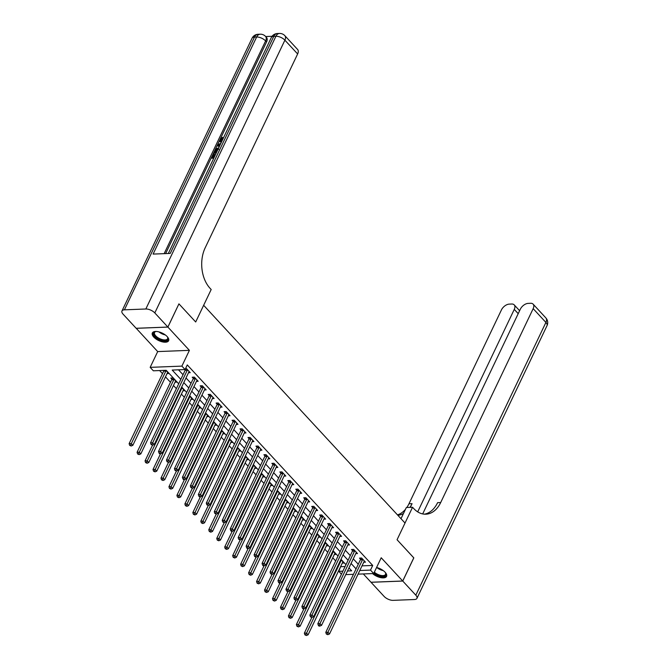 <?xml version="1.0" encoding="UTF-8"?>
<svg xmlns="http://www.w3.org/2000/svg" width="669" height="669" viewBox="0 0 669 669"><rect width="100%" height="100%" fill="white"/><g stroke="black" fill="none" stroke-linecap="round" stroke-linejoin="round"><path stroke-width="1" d="M153.795 337.101A9.015 4.131 -154.5 0 0 162.241 341.834A9.015 4.131 -154.5 0 0 168.621 340.722A9.015 4.131 -154.5 0 0 167.166 336.574A9.015 4.131 -154.5 0 0 158.729 331.841A9.015 4.131 -154.5 0 0 152.348 332.953A9.015 4.131 -154.5 0 0 153.795 337.101M372.566 573.576A9.015 4.131 -154.5 0 0 380.786 577.64A9.015 4.131 -154.5 0 0 386.565 576.385A9.015 4.131 -154.5 0 0 385.11 572.246A9.015 4.131 -154.5 0 0 376.58 567.488M178.698 383.797L166.213 370.3L153.352 370.802L150.165 367.356L181.884 366.119L185.07 369.564L172.209 370.066L180.814 379.365M136.2 328.287L157.692 351.585L150.165 367.356M363.317 573.935L371.011 582.256L402.721 581.018L381.213 557.762L373.695 573.534L358.057 574.144M341.441 574.186L338.79 571.326L342.888 571.167M340.73 566.384L338.79 571.326M159.632 370.551L162.5 373.662M165.486 376.881L170.47 382.275M173.447 385.495L176.382 388.664M181.416 394.108L184.343 397.277M189.386 402.721L192.312 405.891M197.347 411.343L200.274 414.504M205.316 419.956L208.243 423.117M213.277 428.57L216.204 431.731M221.247 437.183L224.174 440.344M229.208 445.797L232.135 448.958M237.177 454.41L240.104 457.571M245.138 463.023L248.065 466.184M253.108 471.637L256.035 474.798M261.069 480.25L264.004 483.411M269.038 488.863L271.965 492.024M276.999 497.477L279.935 500.646M284.969 506.09L287.896 509.26M292.93 514.704L295.865 517.873M300.899 523.317L303.826 526.486M308.869 531.93L311.796 535.1M316.83 540.544L319.757 543.713M324.8 549.157L327.726 552.326M332.761 557.77L335.687 560.94M178.916 303.902L167.902 327.091L136.183 328.32M413.768 557.862L397.06 539.741L413.785 557.829L402.721 581.018M341.006 566.685L345.095 566.526M342.311 563.064L344.033 562.997L340.864 559.568M334.341 554.45L336.064 554.384L332.894 550.955M326.38 545.837L328.103 545.77L324.933 542.342M318.411 537.224L320.133 537.157L316.964 533.728M310.449 528.61L312.172 528.543L309.003 525.115M302.48 519.997L304.203 519.93L301.033 516.501M294.519 511.384L296.242 511.317L293.072 507.888M286.549 502.77L288.272 502.703L285.103 499.275M278.588 494.157L280.311 494.09L277.133 490.661M270.619 485.543L272.342 485.477L269.172 482.048M262.658 476.93L264.38 476.863L261.203 473.435M254.688 468.317L256.411 468.25L253.242 464.821M246.727 459.703L248.45 459.636L245.272 456.208M238.758 451.09L240.48 451.023L237.311 447.594M230.797 442.477L232.519 442.41L229.342 438.973M222.827 433.863L224.55 433.796L221.38 430.359M214.858 425.25L216.58 425.183L213.411 421.746M206.897 416.636L208.619 416.561L205.45 413.133M198.927 408.015L200.65 407.948L197.48 404.519M190.966 399.401L192.689 399.334L189.519 395.906M182.997 390.788L184.719 390.721L181.55 387.292M175.035 382.175L176.758 382.108L172.937 377.977L170.787 378.06L171.824 379.181M167.066 373.561L168.789 373.494L165.845 370.308M362.004 565.865L372.717 565.447L187.278 364.923L185.07 369.564M178.489 369.815L183.03 374.724M186.007 377.952L190.991 383.337M193.977 386.565L198.961 391.95M201.938 395.178L206.922 400.572M209.907 403.792L214.891 409.185M217.868 412.405L222.852 417.799M225.838 421.018L230.822 426.412M233.799 429.632L238.783 435.026M241.768 438.245L246.752 443.639M249.729 446.859L254.713 452.252M257.699 455.472L262.683 460.866M265.66 464.085L270.644 469.479M273.629 472.699L278.613 478.092M281.59 481.312L286.583 486.706M289.56 489.925L294.544 495.319M297.521 498.539L302.513 503.933M305.49 507.152L310.475 512.546M313.46 515.766L318.444 521.159M321.421 524.379L326.405 529.773M329.391 532.992L334.375 538.386M337.352 541.606L342.336 546.999M345.321 550.227L350.305 555.613M353.282 558.841L358.266 564.226M363.744 562.228L365.458 562.161L361.636 558.03L359.496 558.113L360.532 559.234M355.774 553.614L357.497 553.547L353.675 549.416L351.526 549.5L352.563 550.62M347.805 545.001L349.527 544.934L345.706 540.803L343.565 540.886L344.602 542.007M339.844 536.387L341.566 536.321L337.745 532.19L335.595 532.273L336.632 533.394M331.874 527.774L333.597 527.707L329.775 523.576L327.634 523.66L328.671 524.78M323.913 519.161L325.636 519.094L321.814 514.963L319.665 515.046L320.702 516.167M315.944 510.547L317.666 510.48L313.845 506.349L311.704 506.433L312.741 507.554M307.983 501.934L309.705 501.867L305.884 497.736L303.734 497.82L304.771 498.94M300.013 493.321L301.736 493.254L297.914 489.123L295.773 489.206L296.81 490.327M292.052 484.707L293.775 484.64L289.945 480.509L287.804 480.593L288.841 481.713M284.082 476.094L285.805 476.027L281.983 471.896L279.843 471.971L280.88 473.1M276.121 467.48L277.844 467.414L274.014 463.274L271.873 463.358L272.91 464.487M268.152 458.867L269.875 458.8L266.053 454.661L263.912 454.744L264.949 455.865M260.191 450.254L261.913 450.187L258.083 446.047L255.943 446.131L256.98 447.252M252.221 441.64L253.944 441.573L250.122 437.434L247.982 437.518L249.019 438.638M244.26 433.027L245.975 432.96L242.153 428.821L240.012 428.904L241.049 430.025M236.291 424.414L238.013 424.347L234.192 420.207L232.043 420.291L233.08 421.411M228.321 415.8L230.044 415.733L226.222 411.594L224.082 411.678L225.119 412.798M220.36 407.187L222.083 407.12L218.261 402.981L216.112 403.064L217.149 404.185M212.391 398.573L214.113 398.507L210.292 394.367L208.151 394.451L209.188 395.571M204.43 389.96L206.152 389.893L202.331 385.754L200.182 385.837L201.218 386.958M196.46 381.347L198.183 381.28L194.361 377.14L192.22 377.224L193.257 378.345M188.499 372.733L190.222 372.666L186.4 368.527L185.547 368.56M178.958 303.893L195.691 321.981L203.652 305.29L405.021 523.041L397.06 539.741L412.547 507.269L413.693 508.507A28.901 19.376 87.8 0 0 425.877 514.193A28.901 19.376 87.8 0 0 440.687 502.544L533.168 308.652A6.941 4.047 -42.8 0 0 533.118 304.144A6.941 4.047 -42.8 0 0 530.676 303.283L528.15 303.383A6.941 4.047 -42.8 0 0 520.357 309.153L422.683 513.926M157.692 351.585L189.402 350.347L167.902 327.091M189.402 350.347L181.884 366.119M372.717 565.447L370.509 570.088L373.695 573.534M347.487 570.983L351.651 570.824L348.959 567.914M345.973 564.686L340.989 559.292M338.012 556.073L333.028 550.679M330.043 547.459L325.059 542.066M322.082 538.846L317.098 533.452M314.112 530.233L309.128 524.839M306.151 521.619L301.167 516.225M298.182 513.006L293.198 507.612M290.221 504.393L285.228 498.999M282.251 495.779L277.267 490.385M274.282 487.166L269.298 481.772M266.321 478.552L261.336 473.159M258.351 469.939L253.367 464.545M250.39 461.326L245.406 455.932M242.421 452.712L237.436 447.318M234.459 444.099L229.475 438.705M226.49 435.486L221.506 430.092M218.529 426.872L213.545 421.478M210.559 418.259L205.575 412.865M202.598 409.645L197.614 404.252M194.629 401.024L189.645 395.638M186.668 392.41L181.684 387.025M353.458 574.32L345.756 574.621M359.788 570.506L370.509 570.088M183.791 382.593L188.783 387.978M191.76 391.206L196.745 396.592M199.73 399.819L204.714 405.205M207.691 408.433L212.675 413.818M215.661 417.046L220.645 422.432M223.622 425.66L228.606 431.045M231.591 434.273L236.575 439.658M239.552 442.886L244.536 448.272M247.522 451.5L252.506 456.885M255.483 460.113L260.467 465.499M263.452 468.726L268.436 474.112M271.413 477.34L276.397 482.734M279.383 485.953L284.367 491.347M287.344 494.567L292.328 499.96M295.313 503.18L300.297 508.574M303.274 511.793L308.267 517.187M311.244 520.407L316.228 525.801M319.213 529.02L324.197 534.414M327.174 537.633L332.159 543.027M335.144 546.247L340.128 551.641M343.105 554.86L348.089 560.254M351.074 563.474L356.059 568.867M362.531 559.702L360.39 559.786L325.786 632.33L327.927 632.247L362.531 559.702A1.154 0.778 87.8 0 0 362.648 559.301L362.673 559.15M327.191 633.995L326.33 634.028L327.827 634.68L327.191 633.995L327.927 632.247L329.524 633.969L364.128 561.425A1.154 0.778 87.8 0 1 364.337 561.124L364.429 561.04M360.39 559.786A1.154 0.778 87.8 0 0 360.507 559.384L360.716 558.063M325.786 632.33L326.33 634.028M327.827 634.68L329.524 633.969M311.846 617.454L304.353 633.167L306.502 633.083L308.091 634.806L342.695 562.253A1.154 0.778 -92.2 0 1 342.904 561.96L342.996 561.876M341.249 559.986L341.223 560.137A1.154 0.778 -92.2 0 1 341.106 560.53L305.758 634.831L304.905 634.864L306.394 635.517L305.758 634.831M308.091 634.806L306.394 635.517M304.905 634.864L304.353 633.167M354.57 551.08L352.421 551.164L317.817 623.717L319.966 623.633L354.57 551.08A1.154 0.778 87.8 0 0 354.687 550.687L354.712 550.537M319.222 625.381L318.369 625.415L319.004 626.1L319.857 626.067L319.222 625.381L319.966 623.633L321.555 625.356L356.159 552.803A1.154 0.778 87.8 0 1 356.368 552.51L356.46 552.427M352.421 551.164A1.154 0.778 87.8 0 0 352.546 550.771L352.747 549.45M317.817 623.717L318.369 625.415M319.857 626.067L321.555 625.356M346.601 542.467L344.46 542.551L309.856 615.104L311.997 615.02L346.601 542.467A1.154 0.778 87.8 0 0 346.718 542.074L346.743 541.923M311.261 616.768L310.399 616.801L311.896 617.454L311.261 616.768L311.997 615.02L313.594 616.743L348.198 544.19A1.154 0.778 87.8 0 1 348.407 543.897L348.49 543.813M344.46 542.551A1.154 0.778 87.8 0 0 344.577 542.158L344.778 540.836M309.856 615.104L310.399 616.801M311.896 617.454L313.594 616.743M338.639 533.854L336.49 533.937L301.886 606.49L304.035 606.407L338.639 533.854A1.154 0.778 87.8 0 0 338.757 533.461L338.782 533.31M303.291 608.154L302.438 608.188L303.074 608.874L303.927 608.84L303.291 608.154L304.035 606.407L305.624 608.129L340.228 535.576A1.154 0.778 87.8 0 1 340.437 535.284L340.529 535.2M336.49 533.937A1.154 0.778 87.8 0 0 336.616 533.544L336.816 532.223M301.886 606.49L302.438 608.188M303.927 608.84L305.624 608.129M303.885 608.84L296.392 624.553L298.533 624.47L300.13 626.192L334.734 553.639A1.154 0.778 -92.2 0 1 334.943 553.347L335.027 553.263M333.279 551.373L333.254 551.524A1.154 0.778 -92.2 0 1 333.137 551.917L297.797 626.217L296.936 626.251L298.433 626.903L297.797 626.217M300.13 626.192L298.433 626.903M296.936 626.251L296.392 624.553M295.915 600.227L288.423 615.94L290.572 615.856L292.161 617.579L326.765 545.026A1.154 0.778 -92.2 0 1 326.974 544.733L327.066 544.65M325.318 542.76L325.293 542.91A1.154 0.778 -92.2 0 1 325.176 543.303L289.828 617.604L288.975 617.638L290.463 618.29L289.828 617.604M292.161 617.579L290.463 618.29M288.975 617.638L288.423 615.94M287.954 591.613L280.462 607.318L282.602 607.235L284.2 608.966L318.804 536.413A1.154 0.778 -92.2 0 1 319.013 536.12L319.096 536.036M317.349 534.146L317.323 534.297A1.154 0.778 -92.2 0 1 317.206 534.69L281.866 608.991L281.005 609.016L282.502 609.676L281.866 608.991M284.2 608.966L282.502 609.676M281.005 609.016L280.462 607.318M330.67 525.24L328.529 525.324L293.925 597.877L296.066 597.793L330.67 525.24A1.154 0.778 87.8 0 0 330.787 524.847L330.812 524.697M295.33 599.541L294.469 599.575L295.966 600.227L295.33 599.541L296.066 597.793L297.663 599.516L332.267 526.963A1.154 0.778 87.8 0 1 332.476 526.67L332.56 526.587M328.529 525.324A1.154 0.778 87.8 0 0 328.646 524.931L328.847 523.61M293.925 597.877L294.469 599.575M295.966 600.227L297.663 599.516M279.985 583L272.492 598.705L274.641 598.621L276.23 600.344L310.834 527.799A1.154 0.778 -92.2 0 1 311.043 527.506L311.135 527.423M309.387 525.533L309.362 525.683A1.154 0.778 -92.2 0 1 309.245 526.077L273.897 600.369L273.044 600.402L274.533 601.063L273.897 600.369M276.23 600.344L274.533 601.063M273.044 600.402L272.492 598.705M385.285 572.438A7.802 3.571 25.5 0 1 385.603 572.982A7.802 3.571 25.5 0 1 385.938 573.893A7.802 3.571 25.5 0 1 382.099 576.394A7.802 3.571 25.5 0 1 373.979 572.932M374.339 572.187A7.225 3.312 -154.5 0 0 380.912 575.424A7.225 3.312 -154.5 0 0 385.52 574.412A7.225 3.312 -154.5 0 0 385.628 573.274A7.225 3.312 -154.5 0 0 385.444 572.697M373.728 573.467A8.956 4.106 -154.5 0 0 386.724 575.867M167.342 336.766A7.802 3.571 25.5 0 1 167.668 337.318A7.802 3.571 25.5 0 1 165.72 340.697A7.802 3.571 25.5 0 1 157.976 338.614A7.802 3.571 25.5 0 1 155.593 331.556A7.802 3.571 25.5 0 1 156.22 331.464M155.91 331.498A7.225 3.312 -154.5 0 0 154.539 332.518A7.225 3.312 -154.5 0 0 158.411 337.962A7.225 3.312 -154.5 0 0 167.585 338.74A7.225 3.312 -154.5 0 0 167.509 337.025M152.649 332.501A8.956 4.106 -154.5 0 0 157.558 338.991A8.956 4.106 -154.5 0 0 168.789 340.195M400.999 518.692L406.334 507.512L412.547 507.269M402.755 581.052L371.036 582.289L384.106 596.414A6.941 3.178 -154.5 0 0 393.071 600.352L414.496 599.516A6.941 3.178 -154.5 0 0 416.938 598.37A6.941 3.178 -154.5 0 0 415.817 595.184L402.755 581.052L413.818 557.862M417.69 511.869L514.269 309.387A6.941 4.047 -42.8 0 0 514.218 304.88A6.941 4.047 -42.8 0 0 511.777 304.019L509.251 304.119A6.941 4.047 -42.8 0 0 501.449 309.889L408.968 503.782A28.901 19.376 87.8 0 1 406.844 507.487M409.93 507.37A28.901 19.376 87.8 0 0 412.054 503.657L410.289 507.353M397.47 514.871A28.901 19.376 87.8 0 0 405.481 509.301M397.846 515.272A28.901 19.376 87.8 0 0 403.474 513.508M424.33 514.168A28.901 19.376 87.8 0 0 437.601 502.662L440.687 502.544M221.247 142.522L219.984 141.577L220.026 139.545L222.543 137.346L223.053 137.898L220.912 141.109M219.215 146.779L217.249 145.516L217.668 144.629L220.829 143.4M213.796 158.143L211.956 158.219L211.446 157.667L213.319 153.745L214.423 154.271L213.202 156.83M272.074 36.285L265.668 36.536M284.843 35.674A6.941 6.941 0 0 0 279.483 33.45A6.941 4.65 -92.2 0 0 275.929 36.243A6.941 3.178 25.5 0 1 284.894 40.182A6.941 4.047 -42.8 0 0 284.843 35.674L297.588 49.456A6.941 4.047 137.2 0 1 297.638 53.963L284.894 40.182L154.807 312.925A6.941 3.178 -154.5 0 0 145.834 308.994L275.929 36.243L273.788 36.327L170.244 253.417L153.101 254.086L256.645 36.996A6.941 3.178 25.5 0 1 265.61 40.934A6.941 4.047 -42.8 0 0 265.56 36.419L266.513 37.456A6.941 4.047 137.2 0 1 266.563 41.963L265.61 40.934L164.148 253.651M165.628 253.593L266.563 41.963M216.246 153.009L214.406 153.076L213.896 152.532L216.104 148.811L218.704 147.857M154.807 312.925L167.869 327.057L178.932 303.86L195.691 321.981L211.178 289.518L210.033 288.272A28.901 19.376 -92.2 0 1 205.157 247.856L297.638 53.963M145.834 308.994L124.409 309.831A6.941 3.178 -154.5 0 0 121.967 310.976A6.941 3.178 -154.5 0 0 123.088 314.162L136.15 328.287L167.869 327.057M213.913 153.719L212.416 156.855L213.996 156.797L215.844 153.853M214.072 157.566L211.446 157.667M216.522 152.423L213.896 152.532M218.328 148.643L215.953 149.664L215.401 150.592L214.866 151.721L216.898 151.637M218.746 149.195L216.463 150.216L215.652 151.687M215.953 149.664L216.463 150.216M215.401 150.592L215.911 151.144M219.332 146.536L217.249 145.516M220.469 144.153L218.052 145.048L219.691 145.783M220.042 145.056L218.562 145.599M222.543 137.346L220.603 139.562L220.569 140.9L221.865 141.218M220.603 139.562L221.113 140.114M222.325 138.123L222.836 138.675M221.406 142.012L219.984 141.577M322.709 516.627L320.56 516.711L285.956 589.264L288.105 589.18L322.709 516.627A1.154 0.778 87.8 0 0 322.826 516.234L322.851 516.083M287.361 590.928L286.508 590.961L287.996 591.613L287.361 590.928L288.105 589.18L289.694 590.903L324.298 518.35A1.154 0.778 87.8 0 1 324.507 518.057L324.599 517.973M320.56 516.711A1.154 0.778 87.8 0 0 320.677 516.317L320.886 514.996M285.956 589.264L286.508 590.961M287.996 591.613L289.694 590.903M272.024 574.387L264.531 590.091L266.672 590.008L268.269 591.731L302.865 519.186A1.154 0.778 -92.2 0 1 303.082 518.893L303.166 518.809M301.418 516.92L301.393 517.07A1.154 0.778 -92.2 0 1 301.276 517.463L265.936 591.756L265.075 591.789L266.571 592.45L265.936 591.756M268.269 591.731L266.571 592.45M265.075 591.789L264.531 590.091M314.739 508.014L312.599 508.097L277.995 580.65L280.135 580.567L314.739 508.014A1.154 0.778 87.8 0 0 314.856 507.62L314.882 507.47M279.399 582.314L278.538 582.348L279.174 583.034L280.035 583L279.399 582.314L280.135 580.567L281.733 582.289L316.328 509.736A1.154 0.778 87.8 0 1 316.546 509.444L316.629 509.36M312.599 508.097A1.154 0.778 87.8 0 0 312.716 507.704L312.916 506.383M277.995 580.65L278.538 582.348M280.035 583L281.733 582.289M264.054 565.773L256.562 581.478L258.711 581.394L260.3 583.117L294.904 510.572A1.154 0.778 -92.2 0 1 295.113 510.28L295.205 510.196M293.457 508.298L293.432 508.457A1.154 0.778 -92.2 0 1 293.306 508.85L257.966 583.142L257.113 583.176L258.602 583.836L257.966 583.142M260.3 583.117L258.602 583.836M257.113 583.176L256.562 581.478M306.77 499.4L304.629 499.484L270.025 572.037L272.174 571.953L306.77 499.4A1.154 0.778 87.8 0 0 306.895 499.007L306.912 498.857M271.43 573.701L270.577 573.734L272.066 574.387L271.43 573.701L272.174 571.953L273.763 573.676L308.367 501.123A1.154 0.778 87.8 0 1 308.576 500.83L308.668 500.746M304.629 499.484A1.154 0.778 87.8 0 0 304.746 499.091L304.955 497.769M270.025 572.037L270.577 573.734M272.066 574.387L273.763 573.676M256.093 557.16L248.6 572.865L250.741 572.781L252.338 574.504L286.934 501.959A1.154 0.778 -92.2 0 1 287.152 501.666L287.235 501.583M285.487 499.684L285.462 499.843A1.154 0.778 -92.2 0 1 285.345 500.236L250.005 574.529L249.144 574.562L250.641 575.223L250.005 574.529M252.338 574.504L250.641 575.223M249.144 574.562L248.6 572.865M298.809 490.787L296.668 490.87L262.064 563.423L264.205 563.34L298.809 490.787A1.154 0.778 87.8 0 0 298.926 490.394L298.951 490.243M263.461 565.088L262.608 565.121L263.243 565.807L264.104 565.773L263.461 565.088L264.205 563.34L265.802 565.062L300.398 492.509A1.154 0.778 87.8 0 1 300.615 492.217L300.699 492.133M296.668 490.87A1.154 0.778 87.8 0 0 296.785 490.477L296.986 489.156M262.064 563.423L262.608 565.121M264.104 565.773L265.802 565.062M248.124 548.547L240.631 564.251L242.772 564.168L244.369 565.89L278.973 493.346A1.154 0.778 -92.2 0 1 279.182 493.053L279.274 492.969M277.518 491.071L277.501 491.23A1.154 0.778 -92.2 0 1 277.376 491.623L242.036 565.915L241.174 565.949L242.671 566.61L242.036 565.915M244.369 565.89L242.671 566.61M241.174 565.949L240.631 564.251M290.839 482.173L288.699 482.257L254.095 554.802L256.235 554.726L290.839 482.173A1.154 0.778 87.8 0 0 290.965 481.78L290.982 481.63M255.499 556.474L254.638 556.508L256.135 557.16L255.499 556.474L256.235 554.726L257.833 556.449L292.437 483.896A1.154 0.778 87.8 0 1 292.646 483.603L292.738 483.52M288.699 482.257A1.154 0.778 87.8 0 0 288.816 481.864L289.025 480.543M254.095 554.802L254.638 556.508M256.135 557.16L257.833 556.449M240.163 539.933L232.67 555.638L234.811 555.554L236.4 557.277L271.004 484.732A1.154 0.778 -92.2 0 1 271.221 484.44L271.305 484.356M269.557 482.458L269.532 482.617A1.154 0.778 -92.2 0 1 269.415 483.01L234.066 557.302L233.213 557.336L234.71 557.996L234.066 557.302M236.4 557.277L234.71 557.996M233.213 557.336L232.67 555.638M282.878 473.56L280.737 473.644L246.133 546.188L248.274 546.105L282.878 473.56A1.154 0.778 87.8 0 0 282.995 473.167L283.02 473.016M247.53 547.852L246.677 547.886L247.313 548.58L248.174 548.547L247.53 547.852L248.274 546.105L249.863 547.827L284.467 475.283A1.154 0.778 87.8 0 1 284.685 474.99L284.768 474.906M280.737 473.644A1.154 0.778 87.8 0 0 280.855 473.251L281.055 471.929M246.133 546.188L246.677 547.886M248.174 548.547L249.863 547.827M232.193 531.32L224.7 547.025L226.841 546.941L228.438 548.664L263.042 476.119A1.154 0.778 -92.2 0 1 263.252 475.826L263.343 475.743M261.587 473.844L261.571 474.003A1.154 0.778 -92.2 0 1 261.445 474.396L226.105 548.689L225.244 548.722L226.741 549.383L226.105 548.689M228.438 548.664L226.741 549.383M225.244 548.722L224.7 547.025M274.909 464.947L272.768 465.03L238.164 537.575L240.305 537.491L274.909 464.947A1.154 0.778 87.8 0 0 275.034 464.554L275.051 464.403M239.569 539.239L238.708 539.273L240.204 539.933L239.569 539.239L240.305 537.491L241.902 539.214L276.506 466.669A1.154 0.778 87.8 0 1 276.715 466.377L276.807 466.293M272.768 465.03A1.154 0.778 87.8 0 0 272.885 464.637L273.094 463.316M238.164 537.575L238.708 539.273M240.204 539.933L241.902 539.214M224.224 522.706L216.739 538.411L218.88 538.328L220.469 540.05L255.073 467.506A1.154 0.778 -92.2 0 1 255.29 467.205L255.374 467.129M253.626 465.231L253.601 465.39A1.154 0.778 -92.2 0 1 253.484 465.783L218.136 540.075L217.283 540.109L218.78 540.769L218.136 540.075M220.469 540.05L218.78 540.769M217.283 540.109L216.739 538.411M266.948 456.333L264.807 456.417L230.203 528.962L232.344 528.878L266.948 456.333A1.154 0.778 87.8 0 0 267.065 455.94L267.09 455.79M231.599 530.626L230.746 530.659L231.382 531.353L232.243 531.32L231.599 530.626L232.344 528.878L233.933 530.601L268.537 458.056A1.154 0.778 87.8 0 1 268.754 457.763L268.838 457.68M264.807 456.417A1.154 0.778 87.8 0 0 264.924 456.024L265.125 454.703M230.203 528.962L230.746 530.659M232.243 531.32L233.933 530.601M216.263 514.093L208.77 529.798L210.911 529.714L212.508 531.437L247.112 458.892A1.154 0.778 -92.2 0 1 247.321 458.591L247.413 458.516M245.657 456.618L245.632 456.776A1.154 0.778 -92.2 0 1 245.515 457.17L210.175 531.462L209.313 531.495L210.81 532.156L210.175 531.462M212.508 531.437L210.81 532.156M209.313 531.495L208.77 529.798M258.978 447.72L256.837 447.804L222.233 520.348L224.374 520.265L258.978 447.72A1.154 0.778 87.8 0 0 259.095 447.327L259.12 447.168M223.638 522.012L222.777 522.046L224.274 522.706L223.638 522.012L224.374 520.265L225.971 521.987L260.576 449.443A1.154 0.778 87.8 0 1 260.785 449.15L260.877 449.066M256.837 447.804A1.154 0.778 87.8 0 0 256.955 447.41L257.164 446.089M222.233 520.348L222.777 522.046M224.274 522.706L225.971 521.987M208.293 505.48L200.809 521.184L202.95 521.101L204.538 522.824L239.142 450.279A1.154 0.778 -92.2 0 1 239.351 449.978L239.443 449.903M237.696 448.004L237.671 448.163A1.154 0.778 -92.2 0 1 237.554 448.556L202.205 522.849L201.352 522.882L202.849 523.543L202.205 522.849M204.538 522.824L202.849 523.543M201.352 522.882L200.809 521.184M251.017 439.107L248.868 439.19L214.272 511.735L216.413 511.651L251.017 439.107A1.154 0.778 87.8 0 0 251.134 438.713L251.159 438.555M215.669 513.399L214.816 513.432L216.304 514.093L215.669 513.399L216.413 511.651L218.002 513.374L252.606 440.829A1.154 0.778 87.8 0 1 252.815 440.536L252.907 440.453M248.868 439.19A1.154 0.778 87.8 0 0 248.993 438.797L249.194 437.476M214.272 511.735L214.816 513.432M216.304 514.093L218.002 513.374M200.332 496.866L192.839 512.571L194.98 512.487L196.577 514.21L231.181 441.665A1.154 0.778 -92.2 0 1 231.39 441.364L231.482 441.289M229.726 439.391L229.701 439.541A1.154 0.778 -92.2 0 1 229.584 439.943L194.244 514.235L193.383 514.269L194.88 514.929L194.244 514.235M196.577 514.21L194.88 514.929M193.383 514.269L192.839 512.571M243.048 430.493L240.907 430.577L206.303 503.121L208.444 503.038L243.048 430.493A1.154 0.778 87.8 0 0 243.165 430.1L243.19 429.941M207.708 504.786L206.846 504.819L208.343 505.48L207.708 504.786L208.444 503.038L210.041 504.761L244.645 432.216A1.154 0.778 87.8 0 1 244.854 431.923L244.946 431.839M240.907 430.577A1.154 0.778 87.8 0 0 241.024 430.184L241.233 428.862M206.303 503.121L206.846 504.819M208.343 505.48L210.041 504.761M192.363 488.253L184.878 503.958L187.019 503.874L188.608 505.597L223.212 433.052A1.154 0.778 -92.2 0 1 223.421 432.751L223.513 432.676M221.765 430.777L221.74 430.928A1.154 0.778 -92.2 0 1 221.623 431.329L186.275 505.622L185.422 505.655L186.91 506.316L186.275 505.622M188.608 505.597L186.91 506.316M185.422 505.655L184.878 503.958M235.087 421.88L232.937 421.963L198.333 494.508L200.483 494.424L235.087 421.88A1.154 0.778 87.8 0 0 235.204 421.487L235.229 421.328M199.738 496.172L198.885 496.206L199.521 496.9L200.374 496.866L199.738 496.172L200.483 494.424L202.071 496.147L236.675 423.602A1.154 0.778 87.8 0 1 236.885 423.31L236.977 423.226M232.937 421.963A1.154 0.778 87.8 0 0 233.063 421.57L233.264 420.249M198.333 494.508L198.885 496.206M200.374 496.866L202.071 496.147M184.401 479.64L176.909 495.344L179.049 495.261L180.647 496.983L215.251 424.439A1.154 0.778 -92.2 0 1 215.46 424.138L215.543 424.054M213.796 422.164L213.771 422.315A1.154 0.778 -92.2 0 1 213.654 422.716L178.314 497.008L177.452 497.042L178.949 497.694L178.314 497.008M180.647 496.983L178.949 497.694M177.452 497.042L176.909 495.344M227.117 413.266L224.976 413.35L190.372 485.895L192.513 485.811L227.117 413.266A1.154 0.778 87.8 0 0 227.234 412.873L227.259 412.714M191.777 487.559L190.916 487.592L192.413 488.253L191.777 487.559L192.513 485.811L194.11 487.534L228.714 414.989A1.154 0.778 87.8 0 1 228.923 414.696L229.007 414.613M224.976 413.35A1.154 0.778 87.8 0 0 225.093 412.957L225.294 411.636M190.372 485.895L190.916 487.592M192.413 488.253L194.11 487.534M176.432 471.026L168.939 486.731L171.088 486.647L172.677 488.37L207.281 415.825A1.154 0.778 -92.2 0 1 207.49 415.524L207.582 415.441M205.835 413.551L205.809 413.701A1.154 0.778 -92.2 0 1 205.692 414.103L170.344 488.395L169.491 488.429L170.98 489.081L170.344 488.395M172.677 488.37L170.98 489.081M169.491 488.429L168.939 486.731M219.156 404.653L217.007 404.737L182.403 477.281L184.552 477.198L219.156 404.653A1.154 0.778 87.8 0 0 219.273 404.26L219.298 404.101M183.808 478.945L182.955 478.979L183.59 479.673L184.443 479.64L183.808 478.945L184.552 477.198L186.141 478.92L220.745 406.376A1.154 0.778 87.8 0 1 220.954 406.075L221.046 405.999M217.007 404.737A1.154 0.778 87.8 0 0 217.132 404.344L217.333 403.022M182.403 477.281L182.955 478.979M184.443 479.64L186.141 478.92M168.471 462.413L160.978 478.118L163.119 478.034L164.716 479.757L199.32 407.212A1.154 0.778 -92.2 0 1 199.529 406.911L199.613 406.827M197.865 404.937L197.84 405.088A1.154 0.778 -92.2 0 1 197.723 405.489L162.383 479.782L161.522 479.815L163.019 480.467L162.383 479.782M164.716 479.757L163.019 480.467M161.522 479.815L160.978 478.118M211.187 396.04L209.046 396.123L174.442 468.668L176.583 468.584L211.187 396.04A1.154 0.778 87.8 0 0 211.304 395.647L211.329 395.488M175.847 470.332L174.985 470.366L176.482 471.026L175.847 470.332L176.583 468.584L178.18 470.307L212.784 397.762A1.154 0.778 87.8 0 1 212.993 397.461L213.077 397.386M209.046 396.123A1.154 0.778 87.8 0 0 209.163 395.73L209.364 394.409M174.442 468.668L174.985 470.366M176.482 471.026L178.18 470.307M160.501 453.799L153.009 469.504L155.158 469.421L156.747 471.143L191.351 398.599A1.154 0.778 -92.2 0 1 191.56 398.298L191.652 398.214M189.904 396.324L189.879 396.474A1.154 0.778 -92.2 0 1 189.762 396.876L154.414 471.168L153.561 471.202L155.049 471.854L154.414 471.168M156.747 471.143L155.049 471.854M153.561 471.202L153.009 469.504M203.225 387.426L201.076 387.51L166.472 460.055L168.621 459.971L203.225 387.426A1.154 0.778 87.8 0 0 203.343 387.025L203.368 386.874M167.877 461.719L167.024 461.752L168.513 462.413L167.877 461.719L168.621 459.971L170.21 461.694L204.814 389.149A1.154 0.778 87.8 0 1 205.023 388.848L205.115 388.773M201.076 387.51A1.154 0.778 87.8 0 0 201.202 387.108L201.402 385.796M166.472 460.055L167.024 461.752M168.513 462.413L170.21 461.694M152.54 445.186L145.048 460.891L147.188 460.807L148.786 462.53L183.381 389.985A1.154 0.778 -92.2 0 1 183.599 389.684L183.682 389.601M181.935 387.711L181.909 387.861A1.154 0.778 -92.2 0 1 181.792 388.263L146.452 462.555L145.591 462.588L147.088 463.241L146.452 462.555M148.786 462.53L147.088 463.241M145.591 462.588L145.048 460.891M195.256 378.813L193.115 378.897L158.511 451.441L160.652 451.358L195.256 378.813A1.154 0.778 87.8 0 0 195.373 378.411L195.398 378.261M159.916 453.105L159.055 453.139L159.69 453.833L160.552 453.799L159.916 453.105L160.652 451.358L162.249 453.08L196.845 380.536A1.154 0.778 87.8 0 1 197.062 380.235L197.146 380.159M193.115 378.897A1.154 0.778 87.8 0 0 193.232 378.495L193.433 377.174M158.511 451.441L159.055 453.139M160.552 453.799L162.249 453.08M172.008 378.01L171.799 379.331A1.154 0.778 -92.2 0 1 171.682 379.733L137.078 452.277L139.227 452.194L140.816 453.916L175.42 381.372A1.154 0.778 -92.2 0 1 175.629 381.071L175.721 380.987M173.973 379.097L173.948 379.248A1.154 0.778 -92.2 0 1 173.823 379.649L138.483 453.942L137.63 453.975L139.119 454.627L138.483 453.942M140.816 453.916L139.119 454.627M137.63 453.975L137.078 452.277M187.287 370.2L185.146 370.283L150.542 442.828L152.691 442.744L187.287 370.2A1.154 0.778 87.8 0 0 187.412 369.798L187.437 369.648M151.947 444.492L151.094 444.525L152.582 445.178L151.947 444.492L152.691 442.744L154.28 444.467L188.884 371.922A1.154 0.778 87.8 0 1 189.093 371.621L189.185 371.538M185.146 370.283A1.154 0.778 87.8 0 0 185.263 369.882L185.438 368.795M150.542 442.828L151.094 444.525M152.582 445.178L154.28 444.467M163.888 370.383L163.838 370.718A1.154 0.778 -92.2 0 1 163.721 371.119L129.117 443.664L131.258 443.58L132.855 445.303L167.451 372.758A1.154 0.778 -92.2 0 1 167.668 372.457L167.752 372.374M166.004 370.484L165.979 370.634A1.154 0.778 -92.2 0 1 165.862 371.036L130.522 445.328L129.661 445.362L131.157 446.014L130.522 445.328M132.855 445.303L131.157 446.014M129.661 445.362L129.117 443.664M362.648 559.301L360.507 559.384M340.58 560.162L341.223 560.137M340.387 560.563L341.106 560.53M354.687 550.687L352.546 550.771M346.718 542.074L344.577 542.158M338.757 533.461L336.616 533.544M332.61 551.549L333.254 551.524M332.426 551.95L333.137 551.917M324.649 542.935L325.293 542.91M324.457 543.337L325.176 543.303M316.68 534.322L317.323 534.297M316.487 534.723L317.206 534.69M330.787 524.847L328.646 524.931M308.718 525.709L309.362 525.683M308.526 526.11L309.245 526.077M383.237 570.59A7.225 3.312 25.5 0 1 376.881 567.563M378.838 568.198A6.991 3.203 -154.5 0 0 381.506 569.47M165.293 334.918A7.225 3.312 25.5 0 1 160.719 333.129A7.225 3.312 25.5 0 1 158.946 331.891M160.903 332.526A6.991 3.203 -154.5 0 0 161.02 332.593A6.991 3.203 -154.5 0 0 163.571 333.798M412.054 503.657L408.968 503.782M415.817 595.184L545.912 322.433L533.168 308.652M518.207 313.652L514.269 309.387M545.912 322.433A6.941 3.178 25.5 0 1 547.033 325.619A6.941 6.941 0 0 0 545.862 317.926A6.941 4.047 137.2 0 1 545.912 322.433M265.56 36.419A6.941 6.941 0 0 0 260.199 34.203A6.941 4.65 -92.2 0 0 256.645 36.996L254.504 37.079L124.409 309.831M252.062 38.233A6.941 3.178 25.5 0 1 254.504 37.079A6.941 4.65 87.8 0 1 258.058 34.286A6.941 6.941 0 0 0 252.062 38.233L121.967 310.976M271.346 37.481A6.941 3.178 25.5 0 1 273.788 36.327A6.941 4.65 87.8 0 1 277.342 33.534A6.941 6.941 0 0 0 271.346 37.481L168.32 253.492M219.265 144.596L219.775 145.148M322.826 516.234L320.677 516.317M300.749 517.095L301.393 517.07M300.557 517.488L301.276 517.463M314.856 507.62L312.716 507.704M292.788 508.482L293.432 508.457M292.596 508.875L293.306 508.85M306.895 499.007L304.746 499.091M284.818 499.868L285.462 499.843M284.626 500.261L285.345 500.236M298.926 490.394L296.785 490.477M276.857 491.255L277.501 491.23M276.665 491.648L277.376 491.623M290.965 481.78L288.816 481.864M268.888 482.642L269.532 482.617M268.695 483.035L269.415 483.01M282.995 473.167L280.855 473.251M260.927 474.028L261.571 474.003M260.734 474.421L261.445 474.396M275.034 464.554L272.885 464.637M252.957 465.415L253.601 465.39M252.765 465.808L253.484 465.783M267.065 455.94L264.924 456.024M244.988 456.802L245.632 456.776M244.804 457.195L245.515 457.17M259.095 447.327L256.955 447.41M237.027 448.188L237.671 448.163M236.834 448.581L237.554 448.556M251.134 438.713L248.993 438.797M229.057 439.566L229.701 439.541M228.873 439.968L229.584 439.943M243.165 430.1L241.024 430.184M221.096 430.953L221.74 430.928M220.904 431.354L221.623 431.329M235.204 421.487L233.063 421.57M213.127 422.34L213.771 422.315M212.943 422.741L213.654 422.716M227.234 412.873L225.093 412.957M205.166 413.726L205.809 413.701M204.973 414.128L205.692 414.103M219.273 404.26L217.132 404.344M197.196 405.113L197.84 405.088M197.004 405.514L197.723 405.489M211.304 395.647L209.163 395.73M189.235 396.5L189.879 396.474M189.043 396.901L189.762 396.876M203.343 387.025L201.202 387.108M181.266 387.886L181.909 387.861M181.073 388.288L181.792 388.263M195.373 378.411L193.232 378.495M171.799 379.331L173.948 379.248M171.682 379.733L173.823 379.649M187.412 369.798L185.263 369.882M163.838 370.718L165.979 370.634M163.721 371.119L165.862 371.036M519.612 310.709L514.218 304.88M416.938 598.37L547.033 325.619M545.862 317.926L533.118 304.144M260.199 34.203L258.058 34.286M279.483 33.45L277.342 33.534"/></g></svg>

